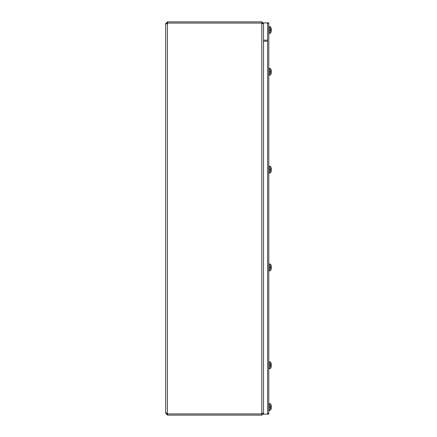 <?xml version="1.0" encoding="UTF-8"?>
<svg xmlns="http://www.w3.org/2000/svg" width="437" height="437" viewBox="0 0 437 437"><rect width="100%" height="100%" fill="white"/><g stroke="black" fill="none" stroke-linecap="round" stroke-linejoin="round"><path stroke-width="0.66" d="M263.074 23.565L263.506 23.565L261.79 21.85L167.584 21.85L167.584 23.057L261.79 23.057L261.79 21.85M261.79 23.057L262.298 23.565M262.129 23.183L263.506 23.991M263.506 413.009L261.79 413.932L167.584 413.932A1.142 1.142 0 0 0 167.409 413.484L165.694 413.205L166.049 412.976M166.901 413.173L167.584 413.943L167.584 415.15L261.79 415.15L263.506 413.435L263.074 413.435M261.79 415.15L261.79 413.943L262.298 413.435M167.409 21.85L167.409 23.057L166.896 23.565L165.694 23.565L167.584 21.85M261.79 413.932L261.79 23.068L167.584 23.068A1.142 1.142 0 0 1 167.409 23.516L165.694 23.565M166.896 413.205L165.694 413.205L165.694 23.795L166.896 23.795M166.049 24.024L165.694 23.795M167.584 415.15L165.694 413.205M167.409 413.943L167.409 415.15M167.584 413.943L261.79 413.943M166.896 413.435L165.694 413.435M267.581 414.129L267.581 40.182L263.506 40.182L263.506 414.129L268.788 414.129L268.788 22.871L267.581 22.871L267.581 41.209L263.506 41.209L263.506 22.871L267.581 22.871M268.788 413.621L267.581 413.621L267.581 23.38L268.788 23.38M270.312 407.344L270.978 407.344L270.312 407.279M270.978 407.344L271.082 407.355A7.09 0.961 180 0 1 271.06 407.371L270.312 407.371M271.06 407.371L270.312 407.399L270.312 406.601L271.06 406.628A7.09 0.961 0 0 1 271.082 406.639L270.312 406.65M270.312 406.721L270.978 406.65M271.06 406.628L270.312 406.628M271.06 405.083L271.06 405.083A7.085 7.058 71.1 0 1 271.301 406.41L271.082 406.639M271.301 406.656L270.312 406.743L271.301 406.41A7.085 7.058 71.1 0 0 271.066 405.104L270.978 405.225M270.601 406.601L270.601 403.859L269.329 403.744M269.329 410.25L270.601 410.141L270.601 407.399M270.978 408.77L271.066 408.906A7.085 7.058 108.9 0 0 271.301 407.59A7.085 7.058 108.9 0 1 271.06 408.917L271.06 408.917M268.788 410.567L269.329 410.567L269.329 403.433L268.788 403.433M270.312 30.35L270.978 30.35L270.312 30.279M270.978 30.35L271.082 30.361A7.09 0.961 180 0 1 271.06 30.372L270.312 30.372M271.06 30.372L270.312 30.399L270.312 29.601L271.06 29.629A7.09 0.961 0 0 1 271.082 29.645L270.312 29.656M270.312 29.721L270.978 29.656M271.06 29.629L270.312 29.629M271.06 28.083L271.06 28.083A7.085 7.058 71.1 0 1 271.301 29.41L271.082 29.645M271.301 29.661L270.312 29.749L271.301 29.41A7.085 7.058 71.1 0 0 271.066 28.105L270.978 28.23M270.601 29.601L270.601 26.859L269.329 26.75M269.329 33.256L270.601 33.141L270.601 30.399M270.978 31.775L271.066 31.912A7.085 7.058 108.9 0 0 271.301 30.59A7.085 7.058 108.9 0 1 271.06 31.917L271.06 31.917M268.788 33.567L269.329 33.567L269.329 26.433L268.788 26.433M270.312 365.572L270.978 365.572L270.312 365.501M270.978 365.572L271.082 365.583A7.09 0.961 180 0 1 271.06 365.594L270.312 365.594M271.06 365.594L270.312 365.622L270.312 364.824L271.06 364.851A7.09 0.961 0 0 1 271.082 364.862L270.312 364.879M270.312 364.944L270.978 364.879M271.06 364.851L270.312 364.851M271.06 363.305L271.06 363.305A7.085 7.058 71.1 0 1 271.301 364.633L271.082 364.862M271.301 364.884L270.312 364.971L271.301 364.633A7.085 7.058 71.1 0 0 271.066 363.327L270.978 363.453M270.601 364.824L270.601 362.082L269.329 361.973M269.329 368.478L270.601 368.364L270.601 365.622M270.978 366.998L271.066 367.102A7.085 7.058 108.9 0 0 271.301 365.813A7.085 7.058 108.9 0 1 271.06 367.14L271.06 367.14M268.788 368.79L269.329 368.79L269.329 361.656L268.788 361.656M270.312 267.755L270.978 267.755L270.312 267.684M270.978 267.755L271.082 267.766A7.09 0.961 180 0 1 271.06 267.777L270.312 267.777M271.06 267.777L270.312 267.805L270.312 267.007L271.06 267.04A7.09 0.961 0 0 1 271.082 267.051L270.312 267.062M270.312 267.127L270.978 267.062M271.06 267.04L270.312 267.04M271.06 265.488L271.06 265.488A7.085 7.058 71.1 0 1 271.301 266.821L271.082 267.051M271.301 267.067L270.312 267.154L271.301 266.821A7.085 7.058 71.1 0 0 271.066 265.516L270.978 265.636M270.601 267.012L270.601 264.265L269.329 264.156M269.329 270.661L270.601 270.547L270.601 267.805M271.066 269.307A7.085 7.058 108.9 0 0 271.301 267.996A7.085 7.058 108.9 0 1 271.06 269.329L271.06 269.329M268.788 270.973L269.329 270.973L269.329 263.844L268.788 263.844M270.312 169.938L270.978 169.938L270.312 169.873M270.978 169.938L271.082 169.949A7.09 0.961 180 0 1 271.06 169.96L270.312 169.96M271.06 169.96L270.312 169.993L270.312 169.195L271.06 169.223A7.09 0.961 0 0 1 271.082 169.234L270.312 169.245M270.312 169.316L270.978 169.245M271.06 169.223L270.312 169.223M271.06 167.671L271.06 167.671A7.085 7.058 71.1 0 1 271.301 169.004L271.082 169.234M271.301 169.25L270.312 169.338L271.301 169.004A7.085 7.058 71.1 0 0 271.066 167.699M270.601 169.195L270.601 166.453L269.329 166.339M269.329 172.844L270.601 172.735L270.601 169.988M270.978 171.364L271.066 171.501A7.085 7.058 108.9 0 0 271.301 170.179A7.085 7.058 108.9 0 1 271.06 171.512L271.06 171.512M268.788 173.156L269.329 173.156L269.329 166.027L268.788 166.027M270.312 72.121L270.978 72.121L270.312 72.056M270.978 72.121L271.082 72.138A7.09 0.961 180 0 1 271.06 72.149L270.312 72.149M271.06 72.149L270.312 72.176L270.312 71.378L271.06 71.406A7.09 0.961 0 0 1 271.082 71.417L270.312 71.428M270.312 71.499L270.978 71.428M271.06 71.406L270.312 71.406M271.06 69.86L271.06 69.86A7.085 7.058 71.1 0 1 271.301 71.187L271.082 71.417M271.301 71.439L270.312 71.521L271.301 71.187A7.085 7.058 71.1 0 0 271.066 69.882L270.978 70.002M270.601 71.378L270.601 68.636L269.329 68.522M269.329 75.027L270.601 74.918L270.601 72.176M270.978 73.547L271.066 73.651A7.085 7.058 108.9 0 0 271.301 72.367A7.085 7.058 108.9 0 1 271.06 73.695L271.06 73.695M268.788 75.344L269.329 75.344L269.329 68.21L268.788 68.21M167.409 23.516L167.409 413.484M271.066 405.088L271.06 405.05A7.09 7.09 0 0 0 270.601 403.859M270.601 410.141A7.09 7.09 0 0 0 271.06 408.95L271.066 408.906M271.066 28.094L271.06 28.05A7.09 7.09 0 0 0 270.601 26.859M270.601 33.141A7.09 7.09 0 0 0 271.06 31.95L271.066 31.912M271.066 363.349L271.06 363.273A7.09 7.09 0 0 0 270.601 362.082M270.601 368.364A7.09 7.09 0 0 0 271.06 367.173L271.066 367.102M271.066 265.499L271.06 265.456A7.09 7.09 0 0 0 270.601 264.265M270.601 270.547A7.09 7.09 0 0 0 271.06 269.361L270.978 269.181M270.978 167.819L271.06 167.639A7.09 7.09 0 0 0 270.601 166.453M270.601 172.735A7.09 7.09 0 0 0 271.06 171.544L271.066 171.501M271.066 69.898L271.06 69.827A7.09 7.09 0 0 0 270.601 68.636M270.601 74.918A7.09 7.09 0 0 0 271.06 73.727L271.066 73.651"/></g></svg>
